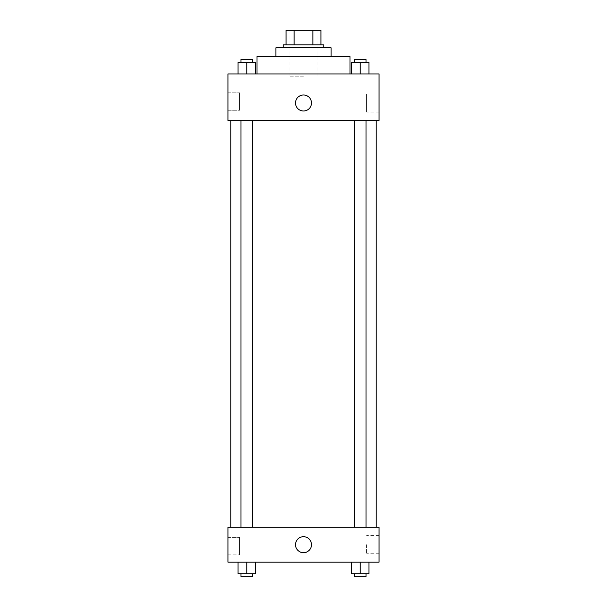 <?xml version="1.0" encoding="UTF-8"?>
<svg xmlns="http://www.w3.org/2000/svg" width="607" height="607" viewBox="0 0 607 607"><rect width="100%" height="100%" fill="white"/><g stroke="black" fill="none" stroke-linecap="round" stroke-linejoin="round"><path stroke-width="0.46" stroke-dasharray="3.04 2.28" d="M303.5 76.846L288.97 76.846L303.5 76.846M303.5 30.35L288.97 30.35L303.5 30.35M312.871 44.88L312.871 30.35L320.936 30.35L320.936 44.88L294.129 44.88L320.936 44.88M312.871 30.35L286.064 30.35M294.129 44.88L286.064 44.88L294.129 44.88L294.129 30.35M323.842 44.88L283.158 44.88M283.158 47.786L323.842 47.786L283.158 47.786M331.103 47.786L275.897 47.786M275.897 56.504L331.103 56.504L275.897 56.504M349.996 56.504L257.004 56.504M257.004 73.94L349.996 73.94L257.004 73.94M379.049 73.94L227.951 73.94L227.951 120.429L379.049 120.429L379.049 73.94M238.058 73.94L255.494 73.94L238.058 73.94L255.494 73.94L238.058 73.94L246.776 73.94L246.776 62.316L238.058 62.316L252.588 62.316L238.058 62.316L238.058 73.94L246.776 73.94L238.058 73.94L238.058 62.316L238.058 73.94L255.494 73.94L246.776 73.94L246.776 62.316L255.494 62.316L240.964 62.316L255.494 62.316L255.494 73.94L255.494 62.316M351.506 73.94L368.942 73.94L351.506 73.94L368.942 73.94L351.506 73.94L360.224 73.94L360.224 62.316L351.506 62.316L366.036 62.316L351.506 62.316L351.506 73.94L360.224 73.94L351.506 73.94L351.506 62.316L351.506 73.94L368.942 73.94L360.224 73.94L360.224 62.316L368.942 62.316L354.412 62.316L368.942 62.316L368.942 73.94L368.942 62.316M311.49 102.993A7.99 7.99 0 0 0 299.501 96.073A7.99 7.99 0 0 0 299.501 109.92A7.99 7.99 0 0 0 311.49 102.993A7.99 7.99 0 0 1 299.501 109.92A7.99 7.99 0 0 1 299.501 96.073A7.99 7.99 0 0 1 311.49 102.993M379.049 93.948L379.049 112.045L379.049 93.948L366.636 93.948L366.636 112.045L366.636 93.948M295.51 102.993A7.99 7.99 0 0 0 307.499 109.92A7.99 7.99 0 0 0 307.499 96.073A7.99 7.99 0 0 0 295.51 102.993M227.951 110.262L227.951 92.825L227.951 110.262L227.951 92.825L227.951 110.262L239.568 110.262L239.568 92.825L239.568 110.262L239.568 92.825L239.568 110.262L227.951 110.262M360.224 120.429L366.036 120.429L360.224 120.429M246.776 120.429L240.964 120.429L246.776 120.429M303.5 120.429L230.857 120.429L303.5 120.429M303.5 527.248L230.857 527.248L303.5 527.248M360.224 527.248L366.036 527.248L360.224 527.248M246.776 527.248L240.964 527.248L246.776 527.248M379.049 527.248L227.951 527.248L227.951 562.12L379.049 562.12L379.049 527.248M227.951 546.141L227.951 537.423L227.951 546.141M368.942 573.744L368.942 562.12L368.942 573.744L360.224 573.744L368.942 573.744L360.224 573.744L360.224 562.12L368.942 562.12L351.506 562.12L368.942 562.12L351.506 562.12L368.942 562.12L351.506 562.12L368.942 562.12L360.224 562.12L360.224 573.744L351.506 573.744L351.506 562.12L351.506 573.744L366.036 573.744L351.506 573.744L351.506 562.12M255.494 573.744L255.494 562.12L255.494 573.744L246.776 573.744L255.494 573.744L246.776 573.744L246.776 562.12L255.494 562.12L238.058 562.12L255.494 562.12L238.058 562.12L255.494 562.12L238.058 562.12L255.494 562.12L246.776 562.12L246.776 573.744L238.058 573.744L238.058 562.12L238.058 573.744L252.588 573.744L238.058 573.744L238.058 562.12M227.951 554.859L239.568 554.859L239.568 537.423L239.568 554.859L239.568 537.423L239.568 554.859L227.951 554.859M379.049 544.684L379.049 553.736L379.049 544.684M303.5 536.694A7.99 7.99 0 0 0 296.58 548.682A7.99 7.99 0 0 0 310.42 548.682A7.99 7.99 0 0 0 303.5 536.694A7.99 7.99 0 0 1 310.42 548.682A7.99 7.99 0 0 1 296.58 548.682A7.99 7.99 0 0 1 303.5 536.694M366.636 544.684L366.636 553.736L366.636 544.684M303.5 552.673A7.99 7.99 0 0 0 310.42 540.693A7.99 7.99 0 0 0 296.58 540.693A7.99 7.99 0 0 0 303.5 552.673M354.412 573.744L354.412 576.65L366.036 576.65L354.412 576.65L366.036 576.65L366.036 573.744L354.412 573.744L366.036 573.744M360.224 573.744L360.224 562.12M240.964 573.744L240.964 576.65L252.588 576.65L240.964 576.65L252.588 576.65L252.588 573.744L240.964 573.744L252.588 573.744M246.776 573.744L246.776 562.12M354.412 62.316L354.412 59.41L366.036 59.41L354.412 59.41L366.036 59.41L366.036 62.316M360.224 73.94L360.224 62.316M240.964 62.316L240.964 59.41L252.588 59.41L240.964 59.41L252.588 59.41L252.588 62.316M246.776 73.94L246.776 62.316M288.97 30.35L288.97 76.846M318.03 30.35L318.03 76.846M379.049 112.045L366.636 112.045M227.951 92.825L239.568 92.825L227.951 92.825M252.588 527.248L252.588 120.429M240.964 527.248L240.964 120.429M366.036 527.248L366.036 120.429M354.412 527.248L354.412 120.429M227.951 537.423L239.568 537.423L227.951 537.423M379.049 535.64L366.636 535.64M379.049 553.736L366.636 553.736"/><path stroke-width="0.91" d="M294.129 44.88L294.129 30.35L286.064 30.35L286.064 44.88L286.064 30.35M294.129 30.35L320.936 30.35L320.936 44.88M312.871 44.88L312.871 30.35M283.158 47.786L283.158 44.88L323.842 44.88L323.842 47.786M275.897 56.504L275.897 47.786L331.103 47.786L331.103 56.504M257.004 73.94L257.004 56.504L349.996 56.504L349.996 73.94M227.951 73.94L379.049 73.94L379.049 120.429L227.951 120.429L227.951 73.94M295.51 102.993A7.99 7.99 0 0 1 307.499 96.073A7.99 7.99 0 0 1 307.499 109.92A7.99 7.99 0 0 1 295.51 102.993M227.951 527.248L379.049 527.248L379.049 562.12L227.951 562.12L227.951 527.248M303.5 552.673A7.99 7.99 0 0 1 296.58 540.693A7.99 7.99 0 0 1 310.42 540.693A7.99 7.99 0 0 1 303.5 552.673M351.506 562.12L351.506 573.744L368.942 573.744L368.942 562.12L368.942 573.744M360.224 573.744L360.224 562.12M366.036 573.744L366.036 576.65L354.412 576.65L354.412 573.744M238.058 562.12L238.058 573.744L255.494 573.744L255.494 562.12L255.494 573.744M246.776 573.744L246.776 562.12M252.588 573.744L252.588 576.65L240.964 576.65L240.964 573.744M351.506 73.94L351.506 62.316L368.942 62.316L368.942 73.94L368.942 62.316M360.224 73.94L360.224 62.316M366.036 62.316L366.036 59.41L354.412 59.41L354.412 62.316M238.058 73.94L238.058 62.316L255.494 62.316L255.494 73.94L255.494 62.316M246.776 73.94L246.776 62.316M252.588 62.316L252.588 59.41L240.964 59.41L240.964 62.316M376.143 527.248L376.143 120.429M230.857 527.248L230.857 120.429M354.412 120.429L354.412 527.248M366.036 120.429L366.036 527.248M252.588 527.248L252.588 120.429M240.964 527.248L240.964 120.429"/></g></svg>
